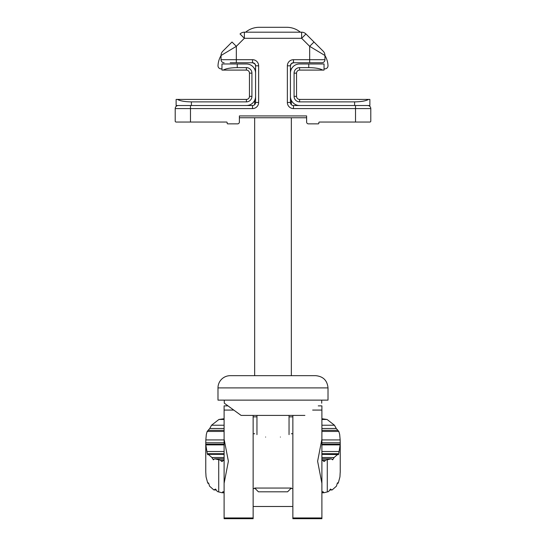 <?xml version="1.0" encoding="UTF-8"?>
<svg xmlns="http://www.w3.org/2000/svg" width="546" height="546" viewBox="0 0 546 546"><rect width="100%" height="100%" fill="white"/><g stroke="black" fill="none" stroke-linecap="round" stroke-linejoin="round"><path stroke-width="0.82" d="M303.863 32.61C305.903 33.702 305.903 33.702 303.863 32.61M242.137 32.61C240.097 33.702 240.097 33.702 242.137 32.61M223.239 70.086L221.963 70.086L221.963 63.971L246.41 63.971A9.166 9.166 0 0 1 255.583 73.137L255.583 96.362A9.166 9.166 0 0 1 246.41 105.535L176.126 105.535L176.126 99.42L246.41 99.42A3.058 3.058 0 0 0 249.461 96.362L249.461 73.137A3.058 3.058 0 0 0 246.41 70.086L223.239 70.086C226.099 68.523 230.767 67.704 237.244 67.629L246.41 67.629A5.515 5.515 0 0 1 251.918 73.137L251.918 96.362A5.515 5.515 0 0 1 246.41 101.877L191.407 101.877L191.407 105.535L252.525 105.535A3.058 3.058 0 0 0 255.583 102.477L255.583 65.807L254.996 64.005L252.627 62.749L230.214 62.749M306.613 117.759L239.387 117.759M232.009 42.015L222.836 51.181L232.009 42.015L236.329 46.335L236.329 59.691L252.525 59.691A6.115 6.115 0 0 1 258.64 65.807L258.64 102.477A6.115 6.115 0 0 1 252.525 108.586L190.486 108.586L190.486 122.038L226.549 122.038A0.614 0.614 0 0 1 227.163 122.645L227.163 123.259A0.614 0.614 0 0 0 227.771 123.867L237.551 123.867A1.836 1.836 0 0 0 239.387 122.038L239.387 115.923L306.613 115.923L306.613 122.038A1.836 1.836 0 0 0 308.449 123.867L318.229 123.867A0.614 0.614 0 0 0 318.837 123.259L318.837 122.645A0.614 0.614 0 0 1 319.451 122.038L355.514 122.038L355.514 108.586L293.475 108.586A6.115 6.115 0 0 1 287.36 102.477L287.36 65.807A6.115 6.115 0 0 1 293.475 59.691L309.671 59.691L309.671 62.749L321.894 62.749L293.475 62.749L291.311 63.643L290.417 65.807L290.417 102.477A3.058 3.058 0 0 0 293.475 105.535L354.593 105.535L354.593 101.877L299.59 101.877A5.515 5.515 0 0 1 294.082 96.362L294.082 73.137A5.515 5.515 0 0 1 299.59 67.629L308.756 67.629C315.233 67.704 319.901 68.523 322.761 70.086L299.59 70.086A3.058 3.058 0 0 0 296.539 73.137L296.539 96.362A3.058 3.058 0 0 0 299.59 99.42L369.874 99.42L369.874 105.535L299.59 105.535A9.166 9.166 0 0 1 290.417 96.362L290.417 73.137A9.166 9.166 0 0 1 299.59 63.971L324.037 63.971L324.037 70.086L322.761 70.086M236.329 62.749L236.329 59.691L221.048 59.691A3.058 3.058 0 0 0 224.106 62.749A3.058 3.058 0 0 1 221.048 59.691L221.048 55.501L236.329 46.335L244.362 38.302L301.638 38.302L305.958 33.982L323.164 51.181L313.991 42.015L309.671 46.335L301.638 38.302L301.638 32.187A6.115 6.115 0 0 1 305.958 33.982A6.115 6.115 0 0 0 301.638 32.187L244.362 32.187L244.362 38.302L240.042 33.982A6.115 6.115 0 0 1 244.362 32.187A6.115 6.115 0 0 0 240.042 33.982A6.115 6.115 0 0 1 244.362 32.187A6.115 6.115 0 0 0 240.042 33.982M324.952 59.691L309.671 59.691L309.671 46.335L324.952 55.501L324.952 59.691A3.058 3.058 0 0 1 321.894 62.749L315.786 62.749M222.836 51.181A6.115 6.115 0 0 0 221.048 55.501A6.115 6.115 0 0 1 222.836 51.181L227.423 46.594M318.577 46.594L323.164 51.181A6.115 6.115 0 0 1 324.952 55.501A6.115 6.115 0 0 0 323.164 51.181A6.115 6.115 0 0 1 324.952 55.501A6.115 6.115 0 0 0 323.164 51.181M355.514 105.535L355.514 108.586L370.789 108.586A3.058 3.058 0 0 0 367.738 105.535A3.058 3.058 0 0 1 370.789 108.586L370.789 121.424L370.181 122.038L355.514 122.038M190.486 122.038L175.819 122.038L175.211 121.424L175.211 108.586A3.058 3.058 0 0 1 178.262 105.535M175.211 121.424L175.819 122.038M370.181 122.038L370.789 121.424M290.711 103.788L290.417 102.477A3.058 3.058 0 0 0 293.475 105.535L293.475 108.586M290.69 64.544L290.561 64.899L290.69 64.544M290.424 65.691L290.417 65.793A3.058 3.058 0 0 1 293.475 62.749A3.058 3.058 0 0 0 290.417 65.807L287.36 65.807M255.583 65.807A3.058 3.058 0 0 0 252.525 62.749A3.058 3.058 0 0 1 255.583 65.807L258.64 65.807M221.963 70.086L221.963 68.864L221.062 68.864A3.058 3.058 0 0 1 218.011 65.677A21.39 21.39 0 0 1 221.048 55.556M191.407 101.877C184.93 101.802 180.262 100.983 177.402 99.42M368.598 99.42C365.738 100.983 361.07 101.802 354.593 101.877M245.639 32.187A21.39 21.39 0 0 1 259.248 27.3C257.207 27.361 257.207 27.361 259.248 27.3L286.752 27.3A21.39 21.39 0 0 1 300.361 32.187M288.281 27.355L287.121 27.3M324.952 55.549A21.39 21.39 0 0 1 328.003 65.677A3.058 3.058 0 0 1 324.952 68.864L324.037 68.864M291.475 68.864L290.417 68.864M255.583 68.864L254.525 68.864M286.752 27.3L258.879 27.3M224.106 460.23L222.918 460.442M223.341 460.455L222.215 461.5L221.499 461.411L222.215 461.5M323.082 460.442L322.659 460.455M323.751 461.411L324.501 461.411L323.785 461.5L323.068 460.442L321.894 460.23M292.861 415.41L292.861 518.7L321.894 518.7L321.894 405.876L318.263 405.876M321.894 458.852L331.156 458.852L325.525 460.142L324.501 461.411L323.785 461.5M330.562 489.059L330.937 489.332L329.948 489.776L328.617 491.537A272.338 62.08 -139.1 0 1 327.286 491.932L323.894 492.758M323.955 492.751L322.713 491.728M322.706 491.762L323.171 491.728L322.242 492.874A151.085 5.276 -8.9 0 1 321.894 492.574M224.106 492.567A151.085 5.276 8.9 0 1 223.758 492.874L222.829 491.728L223.294 491.762M223.287 491.728L222.045 492.751L218.714 491.932A272.338 62.08 139.1 0 1 217.383 491.537L216.052 489.776L215.063 489.332L213.827 489.933L209.555 486.152L208.845 483.838L208.333 482.964L207.705 482.992L206.06 476.89L205.767 472.092M224.106 460.142L220.475 460.142L214.844 458.852L224.106 458.852M220.475 460.142L221.499 461.411L222.249 461.411M224.106 517.963L224.106 518.7L253.139 518.7L253.139 517.963L224.106 517.963L224.106 439.161L228.385 461.247L224.106 483.34M227.737 405.876L224.106 405.876L224.106 439.161M321.894 439.161L317.615 461.247L321.894 483.34M321.894 410.073L312.653 410.073M292.861 517.963L321.894 517.963M253.139 506.49L292.861 506.49M292.861 416.857L289.046 416.857M256.954 416.857L253.139 416.857M321.894 428.494L336.254 428.494L338.834 431.442L339.68 434.473L340.165 439.933L321.894 439.933M321.894 442.786L340.219 442.786L340.165 439.933M340.219 442.786L340.226 444.246M340.233 472.229L340.233 444.26M321.894 444.888L340.172 444.888L339.073 451.522L321.894 451.522M321.894 453.706L338.677 453.706L339.073 451.522M338.677 453.706L338.384 454.716M321.894 454.361L338.267 454.572L337.735 454.361L334.084 457.528L321.894 457.528M332.009 459.159L333.142 459.159L334.084 457.528M333.142 459.159L332.282 459.548L332.63 459.841M332.282 459.548L331.374 458.811M330.173 489.332L332.173 489.933L329.845 490.028M332.173 489.933L336.445 486.152L337.387 482.964M337.53 482.821L338.295 482.992L337.667 482.964M338.295 482.992L339.94 476.89L340.178 472.556M340.233 472.092L340.192 472.611M213.37 459.841L214.633 458.811L224.106 458.811M213.718 459.548L212.858 459.159L213.991 459.159M224.106 457.528L211.916 457.528L212.858 459.159M211.916 457.528L208.265 454.361L224.106 454.361M224.106 451.522L206.927 451.522L207.323 453.706L207.733 454.572L208.265 454.361L207.617 454.716M206.927 451.522L205.828 444.888L224.106 444.888M205.774 444.246L205.781 442.786L224.106 442.786M205.767 444.26L205.767 472.229M224.106 439.933L205.835 439.933L205.781 442.786M205.835 439.933L206.32 434.473L207.166 431.442L209.746 428.494L224.106 428.494M208.613 482.964L207.705 482.992M216.155 490.028L213.827 489.933M215.827 489.332L215.063 489.332L215.438 489.059M224.106 410.073L233.347 410.073M253.139 517.963L253.139 415.41M321.894 418.727L327.095 419.478L334.459 425.225L321.894 425.225M336.254 428.494L334.459 425.225M224.106 425.225L211.541 425.225L209.746 428.494M211.541 425.225L218.905 419.478L224.106 418.727M280.398 437.053C294.383 433.06 294.383 433.06 280.398 437.053M265.602 437.053C251.617 433.06 251.617 433.06 265.602 437.053M289.537 488.056L292.861 488.752M253.139 488.752L256.463 488.056M315.786 375.682L230.214 375.682A12.224 12.224 0 0 0 217.99 387.906L328.01 387.906C327.286 380.48 323.212 376.406 315.786 375.682M217.99 387.906L217.99 400.129L328.01 400.129L328.01 387.906M224.263 400.129L224.29 403.187L241.107 415.41L304.893 415.41C326.822 399.699 326.822 399.699 304.893 415.41M291.339 375.682L291.339 117.759M291.339 104.661L291.339 100.362M289.046 434.623L289.046 415.41M254.661 488.056L291.339 488.056M255.159 488.554L258.415 491.81L287.585 491.81L290.841 488.554M190.486 105.535L190.486 108.586L175.211 108.586M252.525 108.586L252.525 105.535A3.058 3.058 0 0 0 255.583 102.477L258.64 102.477M221.048 59.691A3.058 3.058 0 0 0 224.106 62.749A3.058 3.058 0 0 1 221.048 59.691M252.525 59.691L252.525 62.749M287.36 102.477L290.417 102.477M293.475 59.691L293.475 62.749M237.244 63.971L237.244 67.629M246.41 99.42L246.41 101.877M249.461 96.362L251.918 96.362M249.461 73.137L251.918 73.137M246.41 70.086L246.41 67.629M308.756 67.629L308.756 63.971M299.59 101.877L299.59 99.42M294.082 96.362L296.539 96.362M294.082 73.137L296.539 73.137M299.59 67.629L299.59 70.086M327.286 459.841L327.286 491.932M218.714 491.932L218.714 459.841M207.166 431.442L224.106 431.442M321.894 431.442L338.834 431.442M325.525 460.142L321.894 460.142M337.578 430.33L321.894 430.33M224.106 430.33L208.422 430.33M218.905 419.478L224.106 419.478M321.894 419.478L327.095 419.478M207.323 453.706L224.106 453.706M323.901 492.758L322.393 492.758M223.607 492.758L222.099 492.758M337.988 483.312L337.264 483.312M208.736 483.312L208.012 483.312M331.367 458.811L321.894 458.811M337.94 454.211L321.894 454.211M224.106 454.211L208.06 454.211M340.219 444.191L321.894 444.191M224.106 444.191L205.781 444.191M292.861 433.742L291.339 433.742M254.661 433.742L253.139 433.742M321.71 403.187L321.737 400.129M254.661 100.362L254.661 104.661M254.661 117.759L254.661 375.682M256.954 415.41L256.954 434.623"/></g></svg>
